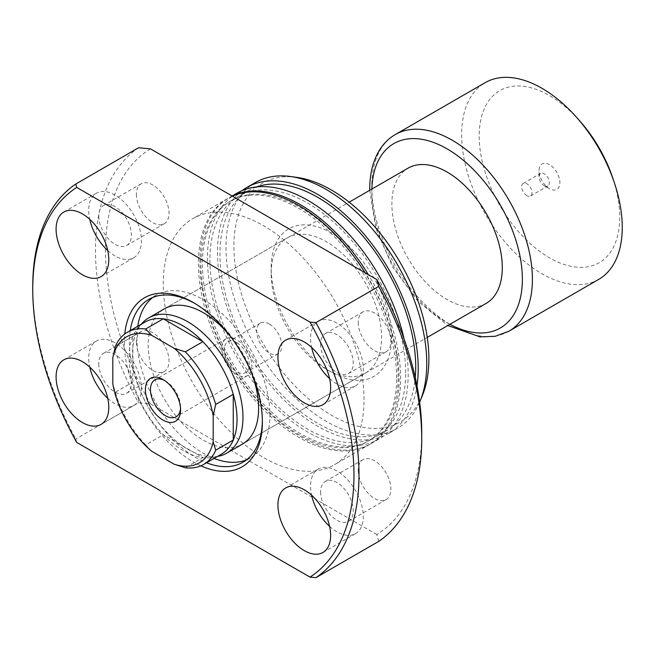 <?xml version="1.0" encoding="UTF-8"?>
<svg xmlns="http://www.w3.org/2000/svg" width="655" height="655" viewBox="0 0 655 655"><rect width="100%" height="100%" fill="white"/><g stroke="black" fill="none" stroke-linecap="round" stroke-linejoin="round"><path stroke-width="0.49" stroke-dasharray="3.27 2.46" d="M549.471 164.651A14.729 8.507 -120 0 0 539.057 170.66A14.729 8.507 -120 0 0 549.471 188.697L549.471 188.697A14.729 8.507 -120 0 0 559.886 182.688A14.729 8.507 -120 0 0 549.471 164.651M544.199 185.66L549.471 188.697L544.199 185.66A7.279 4.2 60 0 1 539.057 176.744A7.279 4.2 60 0 1 540.563 173.411A7.279 4.2 60 0 1 544.199 173.772A7.279 4.2 60 0 1 548.956 180.182A7.279 4.2 60 0 1 547.842 186.02A7.279 4.2 60 0 1 544.199 185.66M526.882 195.657A7.279 4.2 60 0 1 522.133 189.246A7.279 4.2 60 0 1 523.247 183.408A7.279 4.2 60 0 1 526.882 183.768A7.279 4.2 60 0 1 531.639 190.187A7.279 4.2 60 0 1 530.525 196.017A7.279 4.2 60 0 1 526.882 195.657M180.518 408.409A21.296 12.298 -120 0 0 180.567 407.05L180.567 409.948M236.782 342.712A17.742 10.243 -120 0 0 227.907 341.836A17.742 10.243 -120 0 0 225.189 356.058A17.742 10.243 -120 0 0 236.782 371.696A17.742 10.243 -120 0 0 245.65 372.572A17.742 10.243 -120 0 0 248.368 358.351A17.742 10.243 -120 0 0 236.782 342.712M269.254 323.963A17.742 10.243 -120 0 0 260.379 323.087A17.742 10.243 -120 0 0 257.661 337.309A17.742 10.243 -120 0 0 269.254 352.947A17.742 10.243 -120 0 0 278.129 353.823A17.742 10.243 -120 0 0 280.848 339.601A17.742 10.243 -120 0 0 269.254 323.963M221.718 348.509A21.296 12.298 -120 0 0 231.019 369.944A21.296 12.298 -120 0 0 247.426 375.642A21.296 12.298 -120 0 0 251.839 365.899A21.296 12.298 -120 0 0 242.538 344.464A21.296 12.298 -120 0 0 226.131 338.766A21.296 12.298 -120 0 0 221.718 348.509M218.696 456.175A78.076 45.08 60 0 1 161.875 426.872A78.076 45.08 60 0 1 132.547 353.635A78.076 45.08 60 0 1 142.029 323.382M221.226 454.292A76.308 44.057 60 0 1 213.309 457.272A76.308 44.057 60 0 1 202.878 457.599L163.275 434.74A76.308 44.057 60 0 1 132.883 382.094L132.883 336.367A76.308 44.057 -120 0 0 129.117 357.057A76.308 44.057 -120 0 0 132.883 382.094L115.313 392.239L112.807 383.863M115.313 346.511L132.883 336.367A76.308 44.057 60 0 1 138.385 327.5A76.308 44.057 60 0 1 144.919 322.129M486.125 303.404A78.076 45.08 60 0 1 425.955 282.485A78.076 45.08 60 0 1 391.87 203.91A78.076 45.08 60 0 1 408.04 168.171M598.727 279.374A113.569 65.574 60 0 1 511.211 248.949A113.569 65.574 60 0 1 461.636 134.652A113.569 65.574 60 0 1 485.158 82.661M612.883 178.316A99.372 57.378 60 0 1 619.736 217.239A99.372 57.378 60 0 1 549.471 257.808A99.372 57.378 60 0 1 479.206 136.101A99.372 57.378 60 0 1 579.757 120.938M151.706 451.238L145.705 444.876L163.275 434.74A76.308 44.057 -120 0 0 202.878 457.599L185.308 467.744M145.705 444.876A76.308 44.057 60 0 1 115.313 392.239M180.567 407.05A21.296 12.298 -120 0 0 165.51 380.964A21.296 12.298 -120 0 0 164.299 380.326M271.162 273.602A78.076 45.08 60 0 1 287.332 237.863A78.076 45.08 60 0 1 347.502 258.782A78.076 45.08 60 0 1 381.578 337.358A78.076 45.08 60 0 1 365.408 373.096A78.076 45.08 60 0 1 326.37 369.232A78.076 45.08 60 0 1 271.162 273.602L271.162 267.805A85.175 49.174 -120 0 0 331.389 372.13A85.175 49.174 -120 0 0 391.616 337.358A85.175 49.174 -120 0 0 331.389 233.033A85.175 49.174 -120 0 0 271.162 267.805M262.368 420.649A94.05 54.299 -120 0 0 262.377 419.216L262.377 422.115M200.872 465.828A97.603 56.346 60 0 1 124.352 342.426A97.603 56.346 60 0 1 124.761 333.985M130.23 330.611A94.05 54.299 -120 0 0 129.371 342.426A94.05 54.299 -120 0 0 206.53 462.774M287.332 237.863L164.364 308.857A78.076 45.08 -120 0 0 148.194 344.595A78.076 45.08 -120 0 0 182.27 423.179A78.076 45.08 -120 0 0 242.44 444.098L427.24 337.399M137.755 326.264A94.05 54.299 -120 0 0 136.895 338.078A94.05 54.299 -120 0 0 214.062 458.426M246.509 459.835A94.05 54.299 -120 0 0 250.423 457.927A94.05 54.299 -120 0 0 269.909 414.869A94.05 54.299 -120 0 0 228.849 320.221A94.05 54.299 -120 0 0 156.373 295.028A94.05 54.299 -120 0 0 152.762 297.46M320.598 491.954A23.072 13.321 -120 0 0 330.669 515.166A23.072 13.321 -120 0 0 348.444 521.347A23.072 13.321 -120 0 0 353.225 510.785A23.072 13.321 -120 0 0 343.154 487.574A23.072 13.321 -120 0 0 325.379 481.392A23.072 13.321 -120 0 0 320.598 491.954M358.244 470.216A23.072 13.321 -120 0 0 368.315 493.436A23.072 13.321 -120 0 0 386.09 499.618A23.072 13.321 -120 0 0 390.863 489.056A23.072 13.321 -120 0 0 380.801 465.836A23.072 13.321 -120 0 0 363.017 459.663A23.072 13.321 -120 0 0 358.244 470.216M98.749 363.869A23.072 13.321 -120 0 0 108.82 387.089A23.072 13.321 -120 0 0 126.595 393.27A23.072 13.321 -120 0 0 131.377 382.708A23.072 13.321 -120 0 0 121.306 359.489A23.072 13.321 -120 0 0 103.531 353.307A23.072 13.321 -120 0 0 98.749 363.869M136.396 342.139A23.072 13.321 -120 0 0 146.466 365.351A23.072 13.321 -120 0 0 164.241 371.532A23.072 13.321 -120 0 0 169.023 360.97A23.072 13.321 -120 0 0 158.952 337.759A23.072 13.321 -120 0 0 141.177 331.577A23.072 13.321 -120 0 0 136.396 342.139M98.749 216.085A23.072 13.321 -120 0 0 108.82 239.296A23.072 13.321 -120 0 0 126.595 245.478A23.072 13.321 -120 0 0 131.377 234.916A23.072 13.321 -120 0 0 121.306 211.704A23.072 13.321 -120 0 0 103.531 205.523A23.072 13.321 -120 0 0 98.749 216.085M136.396 194.347A23.072 13.321 -120 0 0 146.466 217.566A23.072 13.321 -120 0 0 164.241 223.748A23.072 13.321 -120 0 0 169.023 213.186A23.072 13.321 -120 0 0 158.952 189.966A23.072 13.321 -120 0 0 141.177 183.785A23.072 13.321 -120 0 0 136.396 194.347M320.598 344.162A23.072 13.321 -120 0 0 330.669 367.381A23.072 13.321 -120 0 0 348.444 373.563A23.072 13.321 -120 0 0 353.225 363.001A23.072 13.321 -120 0 0 343.154 339.781A23.072 13.321 -120 0 0 325.379 333.6A23.072 13.321 -120 0 0 320.598 344.162M358.244 322.432A23.072 13.321 -120 0 0 368.315 345.644A23.072 13.321 -120 0 0 386.09 351.825A23.072 13.321 -120 0 0 390.863 341.263A23.072 13.321 -120 0 0 380.801 318.052A23.072 13.321 -120 0 0 363.017 311.87A23.072 13.321 -120 0 0 358.244 322.432M329.604 378.598A37.261 21.517 -120 0 0 355.542 385.852A37.261 21.517 -120 0 0 363.263 368.798A37.261 21.517 -120 0 0 346.994 331.291A37.261 21.517 -120 0 0 318.281 321.31A37.261 21.517 -120 0 0 310.56 338.365A37.261 21.517 -120 0 0 311.592 347.404M107.756 250.513A37.261 21.517 -120 0 0 133.694 257.775A37.261 21.517 -120 0 0 141.415 240.713A37.261 21.517 -120 0 0 125.146 203.214A37.261 21.517 -120 0 0 96.432 193.225A37.261 21.517 -120 0 0 88.712 210.288A37.261 21.517 -120 0 0 89.743 219.319M107.756 398.305A37.261 21.517 -120 0 0 133.694 405.56A37.261 21.517 -120 0 0 141.415 388.505A37.261 21.517 -120 0 0 125.146 350.998A37.261 21.517 -120 0 0 96.432 341.018A37.261 21.517 -120 0 0 88.712 358.072A37.261 21.517 -120 0 0 89.743 367.111M329.604 526.383A37.261 21.517 -120 0 0 355.542 533.645A37.261 21.517 -120 0 0 363.263 516.582A37.261 21.517 -120 0 0 346.994 479.083A37.261 21.517 -120 0 0 318.281 469.095A37.261 21.517 -120 0 0 310.56 486.157A37.261 21.517 -120 0 0 311.592 495.188M232.369 196.148A141.963 81.965 -120 0 0 227.784 198.473A141.963 81.965 -120 0 0 198.383 263.457A141.963 81.965 -120 0 0 260.346 406.329A141.963 81.965 -120 0 0 369.748 444.36A141.963 81.965 -120 0 0 399.149 379.376A141.963 81.965 -120 0 0 365.162 272.816M364.016 399.656A141.963 81.965 -120 0 0 302.045 256.793A141.963 81.965 -120 0 0 192.652 218.754A141.963 81.965 -120 0 0 163.251 283.746A141.963 81.965 -120 0 0 225.214 426.61A141.963 81.965 -120 0 0 334.615 464.649A141.963 81.965 -120 0 0 364.016 399.656M398.142 377.051A138.418 79.91 -120 0 0 337.726 237.757A138.418 79.91 -120 0 0 231.068 200.676A138.418 79.91 -120 0 0 202.395 264.039A138.418 79.91 -120 0 0 262.819 403.333A138.418 79.91 -120 0 0 369.477 440.422A138.418 79.91 -120 0 0 398.142 377.051M396.635 377.927A138.418 79.91 -120 0 0 336.22 238.633A138.418 79.91 -120 0 0 229.561 201.543A138.418 79.91 -120 0 0 200.888 264.907A138.418 79.91 -120 0 0 261.312 404.209A138.418 79.91 -120 0 0 367.971 441.29A138.418 79.91 -120 0 0 396.635 377.927M236.815 193.258A141.963 81.965 -120 0 0 207.414 258.242A141.963 81.965 -120 0 0 269.385 401.114A141.963 81.965 -120 0 0 378.778 439.145A141.963 81.965 -120 0 0 408.18 374.161A141.963 81.965 -120 0 0 404.061 338.905M232.206 196.05A141.963 81.965 -120 0 0 229.291 197.605A141.963 81.965 -120 0 0 199.89 262.589A141.963 81.965 -120 0 0 261.853 405.461A141.963 81.965 -120 0 0 371.254 443.492A141.963 81.965 -120 0 0 400.655 378.5A141.963 81.965 -120 0 0 368.339 274.65M256.4 186.962A138.418 79.91 -120 0 0 248.63 190.531A138.418 79.91 -120 0 0 219.965 253.903A138.418 79.91 -120 0 0 280.381 393.197A138.418 79.91 -120 0 0 387.048 430.278A138.418 79.91 -120 0 0 415.254 377.526M405.674 372.711A138.418 79.91 -120 0 0 345.259 233.409A138.418 79.91 -120 0 0 238.592 196.328A138.418 79.91 -120 0 0 209.927 259.691A138.418 79.91 -120 0 0 270.343 398.985A138.418 79.91 -120 0 0 377.01 436.074A138.418 79.91 -120 0 0 405.674 372.711M255.393 182.532A141.963 81.965 -120 0 0 225.991 247.524A141.963 81.965 -120 0 0 287.954 390.388A141.963 81.965 -120 0 0 397.356 428.419A141.963 81.965 -120 0 0 419.642 402.178M242.014 190.671A141.963 81.965 -120 0 0 217.452 252.453A141.963 81.965 -120 0 0 279.423 395.317A141.963 81.965 -120 0 0 388.816 433.348A141.963 81.965 -120 0 0 416.981 385.811M296.609 177.341A137.861 79.599 -120 0 0 233.9 246.296A137.861 79.599 -120 0 0 313.704 403.071A137.861 79.599 -120 0 0 422.459 395.325M32.75 286.644A230.691 133.186 -120 0 0 75.808 439.006L76.725 442.436M378.68 541.423L376.789 534.537A223.592 129.092 -120 0 0 421.738 432.98M376.789 534.537L150.478 403.873L138.549 402.784L75.808 439.006M150.478 148.865A223.592 129.092 -120 0 0 150.478 403.873M138.549 147.776A230.691 133.186 -120 0 0 138.549 402.784M262.377 419.216A94.05 54.299 -120 0 0 195.87 304.026A94.05 54.299 -120 0 0 194.633 303.322M251.291 372.392A78.076 45.08 -120 0 0 230.879 337.047M449.928 324.307A106.47 61.472 60 0 1 371.794 192.324A106.47 61.472 60 0 1 371.852 189.066M508.886 331.242A113.569 65.574 60 0 1 421.37 300.817A113.569 65.574 60 0 1 371.794 186.528A113.569 65.574 60 0 1 395.317 134.537M539.057 176.744L539.057 170.66M523.247 183.408L540.563 173.411M260.379 323.087L227.907 341.836M247.426 375.642L176.154 416.793M138.385 327.5L141.275 324.233M164.364 308.857L349.164 202.166M369.715 190.294L375.855 228.407L392.713 267.174L417.857 301.161L447.799 325.535M213.309 457.272L217.583 456.396M226.131 338.766L154.858 379.908M278.129 353.823L245.65 372.572M165.51 380.964L162.997 379.515M530.525 196.017L547.842 186.02M326.37 369.232L331.389 372.13M365.408 373.096L242.44 444.098M250.423 457.927L242.899 462.274M386.09 499.618L348.444 521.347M164.241 371.532L126.595 393.27M164.241 223.748L126.595 245.478M386.09 351.825L348.444 373.563M355.542 385.852L322.915 404.692M133.694 257.775L101.075 276.606M133.694 405.56L101.075 424.399M355.542 533.645L322.915 552.476M227.784 198.473L192.652 218.754M231.068 200.676L229.561 201.543M232.091 195.984L229.291 197.605M248.63 190.531L238.592 196.328M397.356 428.419L388.816 433.348M387.048 430.278L377.01 436.074M378.778 439.145L371.254 443.492M369.477 440.422L367.971 441.29M369.748 444.36L334.615 464.649M318.281 469.095L285.654 487.934M96.432 341.018L63.805 359.849M96.432 193.225L63.805 212.064M318.281 321.31L285.654 340.142M363.017 311.87L325.379 333.6M141.177 183.785L103.531 205.523M141.177 331.577L103.531 353.307M363.017 459.663L325.379 481.392M156.373 295.028L148.849 299.368M195.87 304.026L193.364 302.577"/><path stroke-width="0.98" d="M180.567 409.948A24.841 14.345 60 0 1 162.997 420.084A24.841 14.345 60 0 1 145.426 389.659A24.841 14.345 60 0 1 162.997 379.515A24.841 14.345 60 0 1 180.567 409.948M164.299 380.326A21.296 12.298 -120 0 0 154.858 379.908A21.296 12.298 -120 0 0 150.445 389.659A21.296 12.298 -120 0 0 159.746 411.086A21.296 12.298 -120 0 0 176.154 416.793A21.296 12.298 -120 0 0 180.518 408.409M127.357 332.273L144.919 322.129A76.308 44.057 60 0 1 163.275 318.821L202.878 341.689A76.308 44.057 60 0 1 233.262 394.326L233.262 440.054A76.308 44.057 -120 0 0 237.028 419.364A76.308 44.057 -120 0 0 233.262 394.326L215.7 404.471L213.186 415.737L213.186 441.822L215.7 450.198A76.308 44.057 60 0 1 203.656 464.436A76.308 44.057 60 0 1 185.308 467.744L174.287 464.28L151.706 451.238A72.754 42.01 -120 0 1 112.807 383.863L112.807 357.786L115.313 346.511A76.308 44.057 60 0 1 127.357 332.273A76.308 44.057 60 0 1 145.705 328.966L151.706 335.327L174.287 348.362L185.308 351.825A76.308 44.057 60 0 1 215.7 404.471M141.275 324.233L142.029 323.382A78.076 45.08 60 0 1 148.718 317.888A78.076 45.08 60 0 1 208.888 338.807A78.076 45.08 60 0 1 242.972 417.382A78.076 45.08 60 0 1 226.794 453.129A78.076 45.08 60 0 1 218.696 456.175L217.583 456.396M185.308 351.825L202.878 341.689A76.308 44.057 -120 0 0 163.275 318.821L145.705 328.966M349.164 202.166L408.04 168.171A78.076 45.08 60 0 1 468.21 189.09A78.076 45.08 60 0 1 502.295 267.666A78.076 45.08 60 0 1 486.125 303.404L427.24 337.399M395.317 134.537L485.158 82.661A113.569 65.574 60 0 1 576.556 117.327A113.569 65.574 60 0 1 614.406 182.892A113.569 65.574 60 0 1 622.25 227.383A113.569 65.574 60 0 1 598.727 279.374L508.886 331.242A113.569 65.574 60 0 0 532.409 279.251A113.569 65.574 60 0 0 482.833 164.962A113.569 65.574 60 0 0 395.317 134.537C388.947 138.246 383.715 143.38 379.597 149.946C372.998 160.729 369.707 173.886 369.715 189.426L369.715 190.294M576.556 117.327L579.757 120.938A99.372 57.378 60 0 1 612.883 178.316L614.406 182.892M203.656 464.436L221.226 454.292A76.308 44.057 60 0 0 233.262 440.054L215.7 450.198M174.287 464.28A72.754 42.01 -120 0 0 213.186 441.822M213.186 415.737A72.754 42.01 -120 0 0 174.287 348.362M151.706 335.327A72.754 42.01 -120 0 0 112.807 357.786M124.761 333.985A97.603 56.346 60 0 1 193.364 302.577A97.603 56.346 60 0 1 262.377 422.115A97.603 56.346 60 0 1 200.872 465.828M206.53 462.774A94.05 54.299 -120 0 0 242.899 462.274A94.05 54.299 -120 0 0 262.368 420.649M226.794 453.129L242.44 444.09A78.076 45.08 -120 0 0 258.61 408.352A78.076 45.08 -120 0 0 251.291 372.392M214.062 458.426A94.05 54.299 -120 0 0 246.509 459.835M277.933 357.204A37.261 21.517 -120 0 0 294.201 394.703A37.261 21.517 -120 0 0 322.915 404.692A37.261 21.517 -120 0 0 330.636 387.629A37.261 21.517 -120 0 0 314.367 350.13A37.261 21.517 -120 0 0 285.654 340.142A37.261 21.517 -120 0 0 277.933 357.204M311.592 347.404A37.261 21.517 -120 0 0 329.604 378.598M56.093 229.119A37.261 21.517 -120 0 0 72.353 266.626A37.261 21.517 -120 0 0 101.075 276.606A37.261 21.517 -120 0 0 108.787 259.552A37.261 21.517 -120 0 0 92.527 222.045A37.261 21.517 -120 0 0 63.805 212.064A37.261 21.517 -120 0 0 56.093 229.119M89.743 219.319A37.261 21.517 -120 0 0 107.756 250.513M56.093 376.912A37.261 21.517 -120 0 0 72.353 414.41A37.261 21.517 -120 0 0 101.075 424.399A37.261 21.517 -120 0 0 108.787 407.336A37.261 21.517 -120 0 0 92.527 369.838A37.261 21.517 -120 0 0 63.805 359.849A37.261 21.517 -120 0 0 56.093 376.912M89.743 367.111A37.261 21.517 -120 0 0 107.756 398.305M277.933 504.989A37.261 21.517 -120 0 0 294.201 542.496A37.261 21.517 -120 0 0 322.915 552.476A37.261 21.517 -120 0 0 330.636 535.422A37.261 21.517 -120 0 0 314.367 497.915A37.261 21.517 -120 0 0 285.654 487.934A37.261 21.517 -120 0 0 277.933 504.989M311.592 495.188A37.261 21.517 -120 0 0 329.604 526.383M365.162 272.816A141.963 81.965 -120 0 0 232.369 196.148M404.061 338.905A141.963 81.965 -120 0 0 236.815 193.258L232.091 195.984M368.339 274.65A141.963 81.965 -120 0 0 232.206 196.05M415.254 377.526A138.418 79.91 -120 0 0 415.712 366.915A138.418 79.91 -120 0 0 360.062 232.828A138.418 79.91 -120 0 0 256.4 186.962M419.642 402.178A141.963 81.965 -120 0 0 420.15 400.983A141.963 81.965 -120 0 0 426.757 363.435A141.963 81.965 -120 0 0 290.55 176.514A141.963 81.965 -120 0 0 255.393 182.532L246.853 187.461A141.963 81.965 -120 0 0 242.014 190.671M416.981 385.811A141.963 81.965 -120 0 0 418.217 368.364A141.963 81.965 -120 0 0 356.255 225.492A141.963 81.965 -120 0 0 246.853 187.461M420.15 400.983L422.459 395.325A137.861 79.599 -120 0 0 428.878 358.866A137.861 79.599 -120 0 0 296.609 177.341L290.55 176.514M32.75 289.543A227.138 131.139 -120 0 0 76.725 442.436L309.995 577.112A227.138 131.139 -120 0 0 309.995 322.104L315.939 322.637L378.68 286.415L376.789 279.529L150.478 148.865L138.549 147.776L75.808 183.998A230.691 133.186 -120 0 0 32.75 286.644L32.75 289.543A227.138 131.139 -120 0 1 76.725 187.428L309.995 322.104M309.995 577.112L315.939 577.644L378.68 541.423A230.691 133.186 -120 0 0 421.738 438.776A230.691 133.186 -120 0 0 378.68 286.415M315.939 577.644A230.691 133.186 -120 0 0 358.997 474.998A230.691 133.186 -120 0 0 315.939 322.637M376.789 279.529A223.592 129.092 -120 0 1 421.738 432.98L421.738 438.776M75.808 183.998L76.725 187.428M194.633 303.322A94.05 54.299 -120 0 0 148.849 299.368A94.05 54.299 -120 0 0 130.23 330.611M152.762 297.46A94.05 54.299 -120 0 0 137.755 326.264M230.879 337.047A78.076 45.08 -120 0 0 164.364 308.857L148.718 317.888M371.852 189.066A106.47 61.472 60 0 1 448.503 149.692A106.47 61.472 60 0 1 522.371 279.251A106.47 61.472 60 0 1 449.928 324.307M447.799 325.535L480.074 336.891L495.262 336.293L508.886 331.242"/></g></svg>
